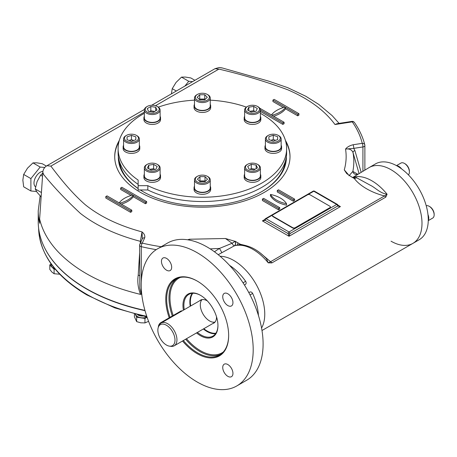 <?xml version="1.0" encoding="UTF-8"?>
<svg xmlns="http://www.w3.org/2000/svg" width="457" height="457" viewBox="0 0 457 457"><rect width="100%" height="100%" fill="white"/><g stroke="black" fill="none" stroke-linecap="round" stroke-linejoin="round"><path stroke-width="0.69" d="M249.819 111.308L253.726 110.703L255.017 111.445M251.11 112.051L247.54 109.988L248.848 107.166L253.726 106.412L257.302 108.475L255.994 111.297L251.11 112.051M253.726 110.703L253.726 106.412M248.848 110.743L248.848 107.166M246.934 106.778L246.934 106.778A7.878 4.547 -0 0 0 244.626 109.994A7.878 4.547 -0 0 0 249.488 114.199A7.878 4.547 -0 0 0 258.079 113.21A7.878 4.547 -0 0 0 260.381 109.994A7.878 4.547 -0 0 0 258.079 106.778L257.457 106.424A7.004 4.044 -0 0 0 247.551 106.424L246.934 106.778L247.551 106.424A7.004 4.044 -0 0 0 247.551 112.142A7.004 4.044 -0 0 0 257.457 112.142A7.004 4.044 -0 0 0 257.457 106.424M244.626 109.994L244.626 117.86A7.878 4.547 -0 0 0 249.488 122.059A7.878 4.547 -0 0 0 258.079 121.076A7.878 4.547 -0 0 0 260.381 117.86L260.381 109.994L282.837 122.967L284.077 122.253L271.949 115.255A26.26 15.161 180 0 0 285.568 107.395L285.568 108.823A26.26 15.161 180 0 1 273.629 116.221M199.332 99.437L199.715 99.055L204.77 99.055L205.153 99.437M204.77 99.82L199.715 99.82L197.19 97.29L199.715 94.765L204.77 94.765L207.295 97.29L204.77 99.82M204.77 99.055L204.77 94.765M199.715 99.055L199.715 94.765M197.413 94.433L196.796 94.788A7.878 4.547 -0 0 0 194.488 98.004A7.878 4.547 -0 0 0 202.365 102.557A7.878 4.547 -0 0 0 210.243 98.004A7.878 4.547 -0 0 0 207.935 94.788L207.318 94.433A7.004 4.044 -0 0 0 197.413 94.433A7.004 4.044 -0 0 0 195.362 97.29A7.004 4.044 -0 0 0 205.044 101.026A7.004 4.044 -0 0 0 207.318 94.433M210.243 98.004L210.243 105.87A7.878 4.547 -0 0 1 202.365 110.417A7.878 4.547 -0 0 1 194.488 105.87L194.488 98.004M149.542 111.548L150.833 110.8L154.734 111.405M157.019 110.086L153.443 112.148L148.565 111.394L147.257 108.577L150.833 106.515L155.711 107.269L157.019 110.086M155.711 110.84L155.711 107.269M150.833 110.8L150.833 106.515M147.274 106.424L146.651 106.778A7.878 4.547 0 0 0 144.343 109.994A7.878 4.547 0 0 0 146.651 113.21A7.878 4.547 0 0 0 155.237 114.199A7.878 4.547 0 0 0 160.104 109.994A7.878 4.547 0 0 0 157.796 106.778L157.179 106.424A7.004 4.044 0 0 0 147.274 106.424A7.004 4.044 0 0 0 147.274 112.142A7.004 4.044 0 0 0 157.179 112.142A7.004 4.044 0 0 0 157.179 106.424M144.343 109.994L144.343 117.86A7.878 4.547 0 0 0 152.227 122.407A7.878 4.547 0 0 0 160.104 117.86L160.104 109.994M129.137 140.442L131.456 139.671L133.775 140.442M135.832 136.843L135.832 139.762L135.832 136.843L131.456 135.381L131.456 139.671M135.832 139.762L131.456 141.219L127.08 139.762L127.08 136.843L131.456 135.381M127.08 139.762L127.08 136.843M126.503 135.369L125.886 135.729A7.878 4.547 0 0 0 123.579 138.945A7.878 4.547 0 0 0 131.456 143.492A7.878 4.547 0 0 0 139.334 138.945A7.878 4.547 0 0 0 137.026 135.729L136.409 135.369A7.004 4.044 0 0 0 126.503 135.369A7.004 4.044 0 0 0 124.984 139.779A7.004 4.044 0 0 0 131.456 142.276A7.004 4.044 0 0 0 137.928 139.779A7.004 4.044 0 0 0 136.409 135.369M123.579 138.945L123.579 146.806A7.878 4.547 0 0 0 131.456 151.358A7.878 4.547 0 0 0 139.334 146.806L139.334 138.945M270.955 140.305L273.275 139.528L275.594 140.305M268.899 139.619L268.899 136.7L273.275 135.243L277.65 136.7L277.65 139.619L273.275 141.076L268.899 139.619L268.899 136.7M277.65 139.619L277.65 136.7M273.275 139.528L273.275 135.243M268.322 135.369L267.705 135.729A7.878 4.547 -0 0 0 265.397 138.945A7.878 4.547 -0 0 0 273.275 143.492A7.878 4.547 -0 0 0 281.152 138.945A7.878 4.547 -0 0 0 278.844 135.729L278.227 135.369A7.004 4.044 -0 0 0 273.275 134.187A7.004 4.044 -0 0 0 268.322 135.369A7.004 4.044 -0 0 0 268.322 141.087A7.004 4.044 -0 0 0 278.227 141.087A7.004 4.044 -0 0 0 278.227 135.369M265.397 138.945L265.397 146.806A7.878 4.547 -0 0 0 273.275 151.358A7.878 4.547 -0 0 0 281.152 146.806L281.152 138.945M149.713 169.301L153.621 168.696L154.906 169.444M153.621 164.411L157.191 166.474L155.883 169.29L151.004 170.044L147.428 167.982L148.736 165.166L153.621 164.411L153.621 168.696M148.736 168.736L148.736 165.166M147.274 164.32L146.651 164.674A7.878 4.547 0 0 0 144.343 167.89A7.878 4.547 0 0 0 149.21 172.095A7.878 4.547 0 0 0 157.796 171.107A7.878 4.547 0 0 0 160.104 167.89A7.878 4.547 0 0 0 157.796 164.674L157.179 164.32A7.004 4.044 0 0 0 147.274 164.32A7.004 4.044 0 0 0 147.274 170.038A7.004 4.044 0 0 0 157.179 170.038A7.004 4.044 0 0 0 157.179 164.32M144.343 167.89L144.343 175.756A7.878 4.547 0 0 0 152.227 180.304A7.878 4.547 0 0 0 160.104 175.756L160.104 167.89M199.578 181.315L199.96 180.932L205.016 180.932L205.399 181.315M199.96 176.642L205.016 176.642L207.541 179.167L205.016 181.697L199.96 181.697L197.435 179.167L199.96 176.642L199.96 180.932M205.016 180.932L205.016 176.642M197.413 176.311L196.796 176.665A7.878 4.547 0 0 0 194.488 179.881A7.878 4.547 0 0 0 202.365 184.434A7.878 4.547 0 0 0 210.243 179.881A7.878 4.547 0 0 0 207.935 176.665L207.318 176.311A7.004 4.044 0 0 0 197.413 176.311A7.004 4.044 0 0 0 199.686 182.903A7.004 4.044 0 0 0 209.369 179.167A7.004 4.044 0 0 0 207.318 176.311M194.488 179.881L194.488 187.747A7.878 4.547 0 0 0 202.365 192.294A7.878 4.547 0 0 0 210.243 187.747L210.243 179.881M249.996 169.341L251.281 168.599L255.189 169.204M247.711 166.371L251.281 164.309L256.166 165.063L257.474 167.885L253.898 169.947L249.019 169.193L247.711 166.371M251.281 168.599L251.281 164.309M256.166 168.639L256.166 165.063M247.551 164.32L246.934 164.674A7.878 4.547 0 0 0 244.626 167.89A7.878 4.547 0 0 0 246.934 171.107A7.878 4.547 0 0 0 255.52 172.095A7.878 4.547 0 0 0 260.381 167.89A7.878 4.547 0 0 0 258.079 164.674L257.457 164.32A7.004 4.044 0 0 0 247.551 164.32A7.004 4.044 0 0 0 247.551 170.038A7.004 4.044 0 0 0 257.457 170.038A7.004 4.044 0 0 0 257.457 164.32L258.079 164.674M244.626 167.89L244.626 175.756A7.878 4.547 0 0 0 246.934 178.973A7.878 4.547 0 0 0 255.52 179.955A7.878 4.547 0 0 0 260.381 175.756L260.381 167.89M396.493 165.628L400.938 163.063A7.004 4.044 60 0 1 404.439 163.412A7.004 4.044 60 0 1 409.392 171.986A7.004 4.044 60 0 1 408.392 174.854M404.439 163.412L405.056 163.766A6.13 3.536 60 0 1 409.392 171.272L409.392 171.986M426.221 205.73A7.004 4.044 60 0 1 429.197 206.296L429.197 206.296A7.004 4.044 60 0 1 434.15 214.876A7.004 4.044 60 0 1 432.699 218.08L428.26 220.645M429.197 206.296L429.814 206.655A6.13 3.536 60 0 1 434.15 214.162L434.15 214.876M352.838 177.39A3.502 2.833 72.7 0 0 352.981 177.31L369.159 167.548A43.769 25.272 60 0 1 412.928 192.82A43.769 25.272 60 0 1 412.928 243.364A43.769 25.272 60 0 1 391.043 241.193M375.431 163.926A43.769 25.272 60 0 1 419.206 189.198A43.769 25.272 60 0 1 419.206 239.736L412.928 243.364A43.769 25.272 60 0 0 412.928 192.82A43.769 25.272 60 0 0 369.159 167.548L375.431 163.926M174.997 340.082A12.122 6.998 -120 0 0 167.982 326.304A12.122 6.998 -120 0 0 158.419 326.983A12.122 6.998 -120 0 0 160.367 338.637A12.122 6.998 -120 0 0 169.484 346.149A12.122 6.998 -120 0 0 174.997 340.082M169.484 346.149L170.975 346.349A13.133 7.58 -120 0 0 174.231 345.795A13.133 7.58 -120 0 0 176.95 339.779A13.133 7.58 -120 0 0 171.215 326.566A13.133 7.58 -120 0 0 161.098 323.048A13.133 7.58 -120 0 0 158.99 325.59L158.419 326.983M142.675 316.067A7.266 4.193 180 0 1 137.648 314.873M147.017 317.049A7.266 4.193 180 0 1 135.563 314.342M52.138 265.311A7.266 4.193 180 0 1 51.395 264.3M54.703 268.585A7.266 4.193 180 0 1 51.133 264.974L51.133 263.935M396.647 165.714A7.266 4.193 60 0 1 398.864 166.411A7.266 4.193 60 0 1 401.612 168.913M427.969 214.573A7.266 4.193 60 0 1 428.763 218.2A7.266 4.193 60 0 1 428.26 220.468M229.066 264.854A9.191 5.307 60 0 1 231.265 267.271M257.617 312.914A9.191 5.307 60 0 1 258.611 316.033M145.018 310.657A163.972 94.668 180 0 1 44.483 247.528M329.885 207.672L295.216 227.683A1.748 1.011 180 0 1 292.743 227.683L272.932 216.247A1.748 1.011 180 0 1 272.418 215.533A1.748 1.011 180 0 1 272.932 214.819L307.595 194.802A1.748 1.011 180 0 1 310.075 194.802L329.885 206.238A1.748 1.011 180 0 1 330.394 206.958A1.748 1.011 180 0 1 329.885 207.672L329.885 208.026A1.748 1.011 180 0 0 330.394 207.312A1.748 1.011 180 0 0 330.365 207.135M272.932 216.247L272.932 216.607A1.748 1.011 180 0 1 272.418 215.893A1.748 1.011 180 0 1 272.446 215.71M295.216 227.683L295.216 228.043A1.748 1.011 180 0 1 292.743 228.043L272.932 216.607M295.216 228.043L329.885 208.026M224.233 293.423L224.233 293.423A7.221 4.17 -120 0 0 224.233 301.763A7.221 4.17 -120 0 0 231.453 305.933A7.221 4.17 -120 0 0 231.453 297.593A7.221 4.17 -120 0 0 224.233 293.423M170.175 262.209A7.221 4.17 -120 0 0 162.949 258.045A7.221 4.17 -120 0 0 162.949 266.38A7.221 4.17 -120 0 0 170.175 270.55A7.221 4.17 -120 0 0 170.175 262.209M224.233 372.524A7.221 4.17 -120 0 0 231.453 376.694A7.221 4.17 -120 0 0 231.453 368.353A7.221 4.17 -120 0 0 224.233 364.183A7.221 4.17 -120 0 0 224.233 372.524M207.369 300.935A13.27 7.66 -120 0 0 200.503 300.135A13.27 7.66 -120 0 0 199.612 300.815M212.739 323.556A13.27 7.66 -120 0 0 213.773 323.122A13.27 7.66 -120 0 0 216.521 316.775M169.227 317.792A44.472 25.678 60 0 1 197.201 281.055A44.472 25.678 60 0 1 228.649 335.524A44.472 25.678 60 0 1 182.526 341.002M170.033 317.329A43.815 25.295 60 0 1 175.762 279.153A43.815 25.295 60 0 1 197.435 281.192M228.649 335.255A43.815 25.295 60 0 1 219.571 355.043A43.815 25.295 60 0 1 183.331 340.539M196.533 332.913A24.741 14.281 -120 0 0 217.943 325.59A24.741 14.281 -120 0 0 212.819 308.349A24.741 14.281 -120 0 0 200.452 295.291A24.741 14.281 -120 0 0 183.406 310.172M200.686 295.428A24.084 13.904 -120 0 0 188.872 294.365A24.084 13.904 -120 0 0 184.257 309.68M197.39 332.422A24.084 13.904 -120 0 0 212.956 336.078A24.084 13.904 -120 0 0 217.943 325.321M229.751 265.488A43.769 25.272 -120 0 1 245.638 281.318C246.443 282.683 246.317 283.768 245.266 284.562L244.449 285.037M249.642 292.143L248.825 292.617L249.642 292.143C250.853 291.629 251.853 292.063 252.641 293.445A43.769 25.272 -120 0 1 258.405 315.124M236.795 385.942L246.7 380.224A79.181 45.717 -120 0 0 246.7 288.79A79.181 45.717 -120 0 0 167.513 243.073L157.614 248.791A79.181 45.717 -120 0 0 157.614 340.225A79.181 45.717 -120 0 0 236.795 385.942A79.181 45.717 -120 0 0 236.795 294.508A79.181 45.717 -120 0 0 157.614 248.791M255.697 283.597A43.769 25.272 -120 0 0 220.114 256.274A43.769 25.272 60 0 1 255.697 283.597A43.769 25.272 60 0 1 261.564 328.075A43.769 25.272 -120 0 0 255.697 283.597M286.396 156.477A84.042 48.522 180 0 1 261.792 191.586A84.042 48.522 180 0 1 142.938 191.586A84.042 48.522 180 0 1 140.248 189.963M138.14 188.575A84.042 48.522 180 0 1 118.334 156.477M285.317 161.412A83.163 48.014 180 0 1 261.478 191.769M143.252 191.769A83.163 48.014 180 0 1 140.31 189.963M138.14 188.501A83.163 48.014 180 0 1 119.408 161.412M114.713 156.922A87.653 50.607 180 0 1 118.946 141.744M285.785 141.744A87.653 50.607 180 0 1 290.012 156.922M285.414 140.385A87.653 50.607 180 0 1 290.018 156.562A87.653 50.607 180 0 1 235.909 203.319A87.653 50.607 180 0 1 140.385 192.346A87.653 50.607 180 0 1 114.713 156.562A87.653 50.607 180 0 1 119.317 140.385M240.182 244.889A3.502 0.297 93.5 0 0 240.353 244.284L236.589 245.375A43.769 25.272 -120 0 1 268.242 262.844L271.864 262.912A3.502 2.022 -120 0 0 270.55 261.718L268.242 262.844L266.431 258.645C257.571 249.396 248.494 244.821 239.194 244.918L236.589 245.375L240.376 244.267L237.749 242.753A3.502 1.554 72.9 0 1 237.286 244.975L234.281 245.883A43.769 25.272 -120 0 0 234.133 245.929A3.502 0.674 63.1 0 1 232.11 243.267L225.427 238.497L235.098 241.359A3.502 2.833 -107.3 0 1 234.133 245.929L218.212 254.692M385.817 197.121A3.502 2.022 -120 0 0 384.503 195.927L387.09 194.225L385.817 197.121L271.864 262.912M352.884 177.39A3.502 2.833 -106.7 0 0 353.13 177.265A43.769 25.272 60 0 0 352.981 177.31A3.502 3.01 54 0 1 352.781 177.385M353.13 177.265L354.741 177.162A3.502 3.405 -62.6 0 1 351.833 177.093A3.502 3.405 -62.6 0 1 351.816 177.088A3.502 3.405 -62.6 0 1 351.724 177.036L346.686 173.563L344.281 169.878L348.074 174.288M356.517 177.704L355.437 176.756A43.769 25.272 60 0 1 387.09 194.225C380.035 193.328 375.471 187.633 370.279 185.234L356.517 177.704A3.502 2.845 -10.3 0 1 354.301 178.493L355.437 176.756L354.741 177.162L354.278 178.51L351.833 177.093M234.961 241.142L237.749 242.753M214.419 251.773L219.429 248.437L232.11 243.267L235.098 241.359A47.271 27.294 -120 0 1 235.258 241.313A3.502 2.833 -106.7 0 1 234.281 245.883M240.376 244.267L246.42 245.723M260.039 252.818L270.55 261.718L384.503 195.927C371.592 192.717 359.882 185.97 354.301 178.493L354.278 178.51M286.55 203.736A26.26 15.161 180 0 1 270.458 194.448A26.26 15.161 180 0 1 286.55 203.736L286.55 205.17A26.26 15.161 180 0 1 270.458 195.876L270.458 194.448M263.649 198.378L262.409 199.092L278.502 208.386L279.741 207.672L263.649 198.378M279.741 207.672L279.741 209.1L278.502 209.814L278.502 208.386M262.409 199.092L262.409 200.52L278.502 209.814M294.599 199.092L278.502 189.804L277.268 190.518L293.36 199.806L294.599 199.092L294.599 200.52L293.36 201.24L293.36 199.806M277.268 190.518L277.268 191.946L293.36 201.24M121.351 204.142A26.26 15.161 180 0 0 133.29 196.738L133.29 195.31A26.26 15.161 180 0 1 119.671 203.171L131.799 210.174L130.559 210.888L105.796 196.59L107.035 195.876L119.157 202.874A26.26 15.161 180 0 1 132.776 195.013L120.654 188.016L120.654 189.444L131.102 195.476M133.29 195.31L145.417 202.308L145.417 203.736L146.651 203.022L146.651 201.594L121.893 187.301L120.654 188.016M133.29 196.738L145.417 203.736M131.799 210.174L131.799 211.602L130.559 212.316L130.559 210.888M105.796 196.59L105.796 198.018L130.559 212.316M145.417 202.308L146.651 201.594M259.753 108.212L271.441 114.958A26.26 15.161 180 0 1 285.054 107.098L272.932 100.094L272.932 101.528L283.38 107.561M285.568 107.395L297.696 114.393L298.929 113.679L274.171 99.38L272.932 100.094M298.929 113.679L298.929 115.107L297.696 115.821L297.696 114.393M285.568 108.823L297.696 115.821M282.837 122.967L282.837 124.401L284.077 123.687L284.077 122.253M260.381 111.434L282.837 124.401M144.709 237.834A2.628 2.074 -155.1 0 0 142.327 238.868A2.628 2.074 -155.1 0 0 142.327 238.874L142.024 231.905C144.269 233.721 145.16 235.698 144.709 237.834L142.258 243.118A2.628 2.074 -155.1 0 0 139.876 244.152A2.628 2.628 0 0 0 139.631 245.26A2.628 1.514 0 0 0 141.282 246.666A164.143 94.765 0 0 0 156.225 249.653M140.253 243.335L140.385 241.336A2.628 1.005 -176.4 0 1 141.082 241.547M42.798 172.312L43.638 174.545C54.24 187.564 66.499 200.514 80.415 213.408C96.204 225.695 116.192 235.001 140.385 241.336L142.024 231.905C118.963 225.678 100.009 216.589 85.162 204.639C71.606 192.734 60.69 179.115 50.876 166.12L46.934 165.725C44.449 167.182 43.072 169.376 42.798 172.312L39.633 219.006C42.267 230.351 48.236 241.079 57.531 251.19C76.182 270.898 103.379 285.185 139.122 294.051L140.505 294.377C138.037 288.024 137.271 281.609 138.214 275.131L139.631 253.035M138.214 275.131A2.628 1.005 -176.4 0 1 139.631 275.771M139.722 244.866A2.628 1.514 0 0 0 139.631 245.26L139.831 288.024L141.282 294.314L141.282 288.247M140.505 294.377L141.282 294.314M359.002 173.409L353.033 152.655A2.628 1.605 163.9 0 1 354.9 150.559L353.781 148.365A2.628 0.554 -98.8 0 0 353.101 144.755C349.668 145.6 347.149 147.034 345.549 149.062L353.781 148.365L362.927 146.948A2.628 0.554 -98.8 0 0 362.247 143.344A161.515 93.251 0 0 0 352.278 121.859A2.628 1.988 -34.8 0 1 354.438 122.505A2.628 2.628 0 0 0 351.879 121.408L337.106 123.693L335.004 124.533C324.664 110.474 308.915 98.889 287.756 89.783C265.94 81.666 242.993 74.771 218.909 69.098L214.979 68.704L151.684 105.253M187.736 239.805L189.375 239.234L188.975 240.011M357.62 174.208A3.502 3.41 65.4 0 1 352.855 171.409C354.078 165.177 354.135 158.927 353.033 152.655C351.879 149.725 349.388 148.525 345.549 149.062C346.646 156.037 346.223 162.978 344.281 169.878M264.809 219.817L264.809 219.817A1.314 0.76 0 0 0 265.197 220.36A1.314 0.76 -60 0 1 266.123 218.749A1.314 0.76 -120 0 0 265.466 218.686A1.314 1.314 0 0 0 264.809 219.823A1.314 0.76 0 0 0 264.809 219.823L262.409 220.891L289.03 236.263L288.099 233.578A1.314 0.76 0 0 0 289.955 233.578L337.62 206.061L340.408 206.598L338.003 205.519A1.314 0.76 0 0 1 338.003 205.524A1.314 1.314 0 0 0 337.346 204.388A1.314 0.76 120 0 0 336.689 204.456A1.314 0.76 60 0 1 337.62 206.061A1.314 0.76 0 0 0 338.003 205.524M337.997 205.604L338.46 205.918M337.963 205.187L340.408 206.598L289.03 236.263L289.955 233.578A1.314 0.76 -120 0 0 289.03 231.973L336.689 204.456L313.788 191.232A1.314 0.76 -60 0 1 314.445 191.163A1.314 1.314 0 0 0 313.131 191.163A1.314 0.76 60 0 1 313.788 191.232L307.601 194.802M264.363 220.211L264.82 219.897M264.854 219.48L262.409 220.891L265.197 220.36L288.099 233.578A1.314 0.76 120 0 1 289.03 231.973L266.123 218.749L272.932 214.819M348.948 175.814L352.855 171.409L357.597 174.146M210.197 248.876L219.429 248.437A3.502 0.383 -121.3 0 1 221.656 252.704M39.656 217.435L39.633 219.006M189.375 239.234L225.427 238.497M39.559 221.371L39.633 223.296A164.143 94.765 0 0 1 38.222 210.888L40.125 196.053M38.222 210.888L38.222 221.611A164.143 94.765 0 0 0 144.938 310.389M260.381 116.324A8.317 4.804 180 0 1 260.821 117.86A8.317 4.804 180 0 1 252.504 122.659A8.317 4.804 180 0 1 244.187 117.86A8.317 4.804 180 0 1 244.626 116.324M260.821 117.86L260.821 119.648A8.317 4.804 180 0 1 252.504 124.447A8.317 4.804 180 0 1 244.187 119.648L244.187 117.86M281.152 145.269A8.317 4.804 180 0 1 281.592 146.806A8.317 4.804 180 0 1 273.275 151.61A8.317 4.804 180 0 1 264.957 146.806A8.317 4.804 180 0 1 265.397 145.269M281.592 146.806L281.592 148.594A8.317 4.804 180 0 1 273.275 153.398A8.317 4.804 180 0 1 264.957 148.594L264.957 146.806M210.243 104.333A8.317 4.804 180 0 1 210.683 105.87A8.317 4.804 180 0 1 202.365 110.668A8.317 4.804 180 0 1 194.048 105.87A8.317 4.804 180 0 1 194.488 104.333M194.048 105.87L194.048 107.658A8.317 4.804 180 0 0 202.365 112.456A8.317 4.804 180 0 0 210.683 107.658L210.683 105.87M160.104 116.324A8.317 4.804 180 0 1 160.538 117.86A8.317 4.804 180 0 1 155.409 122.293A8.317 4.804 180 0 1 146.343 121.254A8.317 4.804 180 0 1 143.909 117.86A8.317 4.804 180 0 1 144.343 116.324M160.538 117.86L160.538 119.648A8.317 4.804 180 0 1 155.409 124.081A8.317 4.804 180 0 1 146.343 123.042A8.317 4.804 180 0 1 143.909 119.648L143.909 117.86M139.334 145.269A8.317 4.804 180 0 1 139.773 146.806A8.317 4.804 180 0 1 131.456 151.61A8.317 4.804 180 0 1 123.139 146.806A8.317 4.804 180 0 1 123.579 145.269M139.773 146.806L139.773 148.594A8.317 4.804 180 0 1 131.456 153.398A8.317 4.804 180 0 1 123.139 148.594L123.139 146.806M160.104 174.22A8.317 4.804 180 0 1 160.538 175.756A8.317 4.804 180 0 1 158.105 179.15A8.317 4.804 180 0 1 149.045 180.189A8.317 4.804 180 0 1 143.909 175.756A8.317 4.804 180 0 1 144.343 174.22M160.538 175.756L160.538 177.545A8.317 4.804 180 0 1 158.105 180.938A8.317 4.804 180 0 1 149.045 181.977A8.317 4.804 180 0 1 143.909 177.545L143.909 175.756M210.243 186.21A8.317 4.804 180 0 1 210.683 187.747A8.317 4.804 180 0 1 202.365 192.546A8.317 4.804 180 0 1 194.048 187.747A8.317 4.804 180 0 1 194.488 186.21M210.683 187.747L210.683 189.535A8.317 4.804 180 0 1 202.365 194.334A8.317 4.804 180 0 1 194.048 189.535L194.048 187.747M260.381 174.22A8.317 4.804 180 0 1 260.821 175.756A8.317 4.804 180 0 1 252.504 180.555A8.317 4.804 180 0 1 244.187 175.756A8.317 4.804 180 0 1 244.626 174.22M260.821 175.756L260.821 177.545A8.317 4.804 180 0 1 252.504 182.343A8.317 4.804 180 0 1 244.187 177.545L244.187 175.756M144.343 113.319A84.259 48.648 0 0 0 118.106 148.594A84.259 48.648 0 0 0 138.14 180.087L138.14 185.673L147.822 185.673L147.822 189.963A84.259 48.648 0 0 0 237.749 197.03A84.259 48.648 0 0 0 286.625 152.884L286.625 148.594A84.259 48.648 0 0 0 260.381 113.319M118.106 148.594L118.106 152.884A84.259 48.648 0 0 0 138.14 184.371M147.822 185.673A84.259 48.648 0 0 0 237.749 192.745A84.259 48.648 0 0 0 286.625 148.594M246.403 107.121A84.259 48.648 0 0 0 210.243 100.163M194.488 100.163A84.259 48.648 0 0 0 158.328 107.121M138.14 185.673L138.14 189.963L147.822 189.963M194.893 80.301L190.815 77.947L185.342 77.05L181.526 77.119L176.059 82.414L172.243 88.669L171.421 93.856M181.526 77.119L188.747 81.283L184.896 86.076M192.597 81.626L188.747 81.283M172.243 88.669L176.322 91.023M46.357 166.091L42.25 163.72L36.777 162.823L32.967 162.892L27.494 168.187L23.678 174.443L22.85 180.149L23.678 186.822L30.899 190.986L36.554 191.494M42.901 171.444A8.752 5.056 120 0 0 40.182 172.289A8.752 5.056 120 0 0 34.526 179.807A8.752 5.056 120 0 0 35.595 186.884M32.967 162.892L40.182 167.056L30.899 178.607L30.899 190.986M23.678 174.443L30.899 178.607M44.809 167.468L40.182 167.056M135.318 314.273L136.66 317.169L144.955 318.455L147.074 317.227M134.432 314.045L134.432 316.838L136.66 321.631L140.807 322.813L144.955 322.91L148.576 321.345M136.66 321.631L136.66 317.169M144.955 322.91L144.955 318.455M51.013 263.763L49.807 264.974L54.103 269.27L55.268 269.27M49.807 264.974L49.807 269.43L51.955 272.126L54.103 273.732L59.741 274.217M54.103 273.732L54.103 269.27M42.735 173.197L40.604 175.151L37.091 181.578L35.24 188.964L37.091 192.3L41.124 196.893M40.604 175.151L42.53 176.259M35.24 188.964L41.427 192.534M158.379 327.075A3.502 2.022 -60 0 1 160.853 322.625L180.664 311.188A3.502 2.022 -60 0 1 182.137 310.903M215.036 322.048A13.133 7.58 60 0 1 203.017 314.01A13.133 7.58 60 0 1 202.068 299.586M146.76 316.295A163.743 94.536 180 0 1 86.584 294.222A163.743 94.536 180 0 1 38.674 229.711L38.599 228.037M292.743 227.683L292.743 228.043M192.237 293.291A24.084 13.904 -120 0 0 190.232 306.23M203.359 328.971A24.084 13.904 -120 0 0 215.567 333.701M192.825 293.251A23.735 13.704 -120 0 0 190.689 305.967M203.816 328.709A23.735 13.704 -120 0 0 215.898 333.216M176.933 278.547A43.815 25.295 -120 0 0 172.323 316.004M185.622 339.214A43.815 25.295 -120 0 0 220.691 354.329M180.275 277.45A43.112 24.895 -120 0 0 173.192 315.507M186.485 338.717A43.112 24.895 -120 0 0 223.307 351.981M245.638 281.318L243.038 282.814M250.042 294.948L252.641 293.445M161.184 246.734A161.515 93.251 0 0 1 142.258 243.118A2.628 0.8 103 0 0 141.282 246.666L141.282 281.912M362.927 171.141L362.927 146.948A2.628 1.514 0 0 0 364.875 145.486A2.628 1.514 0 0 0 364.846 145.269A2.628 2.125 166.1 0 0 364.8 144.852A2.628 2.125 166.1 0 0 362.247 143.344L353.101 144.755M351.879 121.408A2.628 0.554 81.2 0 1 352.278 121.859L335.004 124.533M354.9 150.559L361.121 172.186M218.909 69.098L155.506 105.71M144.343 112.154L50.876 166.12M160.853 322.625L161.338 322.91M180.664 311.188L181.149 311.474M174.231 345.795L214.664 322.448M161.098 323.048L201.531 299.706M147 317.009L114.896 307.909L86.944 294.976C56.531 277.011 40.444 255.257 38.674 229.711M330.394 206.958L330.394 207.312M272.418 215.533L272.418 215.893M352.638 177.476L351.816 177.088M139.876 244.152L142.338 238.84M364.875 170.021L364.875 145.486A2.628 2.628 0 0 0 364.8 144.852C362.869 137.129 359.413 129.679 354.438 122.505M337.346 204.388L314.445 191.163M265.466 218.686L313.131 191.163M357.802 174.134L357.1 174.003M74.725 149.685L101.58 134.175M144.401 109.452L46.934 165.725M339.134 123.384L332.113 115.592L318.757 104.402L305.836 96.273L287.613 87.63L268.607 81.106L222.331 67.979L219.086 67.539L214.979 68.704L219.08 67.539L221.896 67.865M261.987 330.508L412.928 243.364M39.559 221.394L39.559 218.343"/></g></svg>
